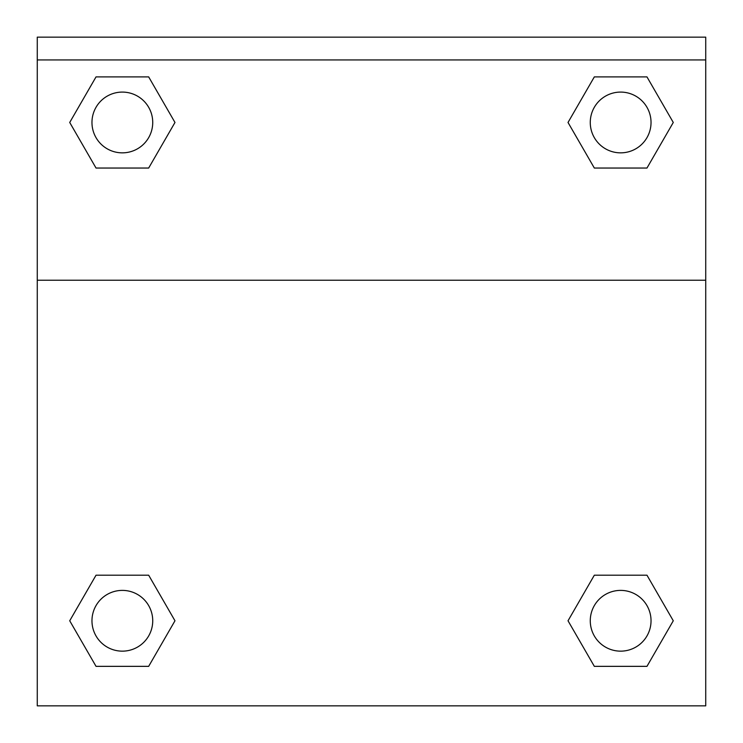 <?xml version="1.0" encoding="UTF-8"?>
<svg xmlns="http://www.w3.org/2000/svg" width="743" height="743" viewBox="0 0 743 743"><rect width="100%" height="100%" fill="white"/><g stroke="black" fill="none" stroke-linecap="round" stroke-linejoin="round"><path stroke-width="1.11" d="M646.967 666.35L594.335 666.35L646.967 666.35L594.335 666.35L568.024 620.776L594.335 575.193L617.145 575.193L594.335 575.193L568.024 620.776L594.335 575.193L646.967 575.193L594.335 575.193L646.967 575.193L673.279 620.776L646.967 666.35L673.279 620.776M96.033 575.193L69.721 620.776L96.033 575.193L148.665 575.193L96.033 575.193L148.665 575.193L125.855 575.193L148.665 575.193L174.976 620.776L174.113 622.262M96.033 76.891L148.665 76.891L96.033 76.891L148.665 76.891L174.976 122.465L148.665 168.048L125.855 168.048L148.665 168.048L174.976 122.465L148.665 168.048L96.033 168.048L148.665 168.048L96.033 168.048L69.721 122.465L96.033 76.891L69.721 122.465M646.967 168.048L594.335 168.048L646.967 168.048L673.279 122.465L646.967 168.048L594.335 168.048L568.024 122.465L568.887 120.979M705.729 59.942L705.729 37.15L37.271 37.15L37.271 59.942L705.729 59.942L705.729 705.85L37.271 705.85L37.271 59.942M174.976 620.776L148.665 666.35L96.033 666.35L148.665 666.35L96.033 666.35L69.721 620.776M37.271 280.222L705.729 280.222M594.335 76.891L646.967 76.891L594.335 76.891L568.024 122.465L594.335 76.891L646.967 76.891L673.279 122.465M651.035 620.776A30.389 30.389 0 0 0 605.461 594.456A30.389 30.389 0 0 0 605.461 647.088A30.389 30.389 0 0 0 651.035 620.776M152.733 620.776A30.389 30.389 0 0 0 107.159 594.456A30.389 30.389 0 0 0 107.159 647.088A30.389 30.389 0 0 0 152.733 620.776M651.035 122.465A30.389 30.389 0 0 0 605.461 96.153A30.389 30.389 0 0 0 605.461 148.786A30.389 30.389 0 0 0 651.035 122.465M152.733 122.465A30.389 30.389 0 0 0 107.159 96.153A30.389 30.389 0 0 0 107.159 148.786A30.389 30.389 0 0 0 152.733 122.465M594.335 575.193L617.145 575.193M125.855 575.193L148.665 575.193M617.145 168.048L594.335 168.048M148.665 168.048L125.855 168.048"/></g></svg>
